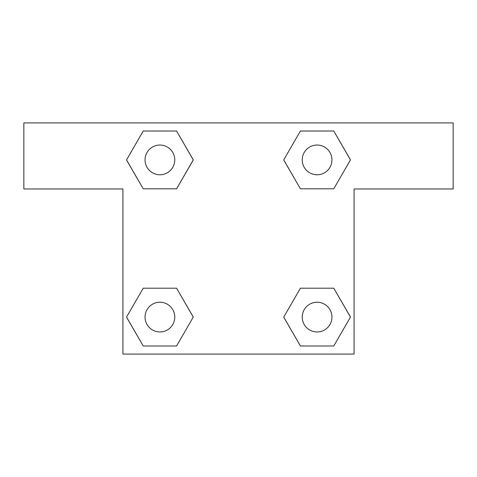 <?xml version="1.0" encoding="UTF-8"?>
<svg xmlns="http://www.w3.org/2000/svg" width="477" height="477" viewBox="0 0 477 477"><rect width="100%" height="100%" fill="white"/><g stroke="black" fill="none" stroke-linecap="round" stroke-linejoin="round"><path stroke-width="0.72" d="M333.775 131.008L300.415 131.008L333.775 131.008L350.458 159.902L333.775 188.803L300.415 188.803L314.504 188.803L300.415 188.803L283.69 159.926L300.415 188.803L283.732 159.902L300.415 131.008L333.775 131.008L350.5 159.884M333.775 288.197L300.415 288.197L333.775 288.197L350.458 317.098L333.775 345.992L300.415 345.992L283.732 317.098L300.415 288.197L333.775 288.197L350.5 317.074M283.797 317.211A90.815 90.815 0 0 1 283.761 317.235L300.415 345.992L333.775 345.992L300.415 345.992M162.496 188.803L143.225 188.803L176.585 188.803L143.225 188.803L126.542 159.902L143.225 131.008L176.585 131.008L193.268 159.902L176.585 188.803L162.496 188.803L176.585 188.803L193.31 159.926M143.225 345.992L176.585 345.992L143.225 345.992L126.542 317.098L143.225 288.197L176.585 288.197L162.496 288.197L176.585 288.197L193.31 317.074L176.585 288.197L193.268 317.098L176.585 345.992L143.225 345.992L126.5 317.116M453.15 122.917L23.85 122.917L23.85 188.964L122.917 188.964L122.917 354.083L354.083 354.083L354.083 188.964L453.15 188.964L453.15 122.917M143.225 188.803L126.5 159.926M176.585 131.008L143.225 131.008L176.585 131.008L193.31 159.884M331.956 317.098A14.859 14.859 0 0 0 309.662 304.225A14.859 14.859 0 0 0 309.662 329.965A14.859 14.859 0 0 0 331.956 317.098M143.225 288.197L176.585 288.197L143.225 288.197M174.767 317.098A14.859 14.859 0 0 0 152.473 304.225A14.859 14.859 0 0 0 152.473 329.965A14.859 14.859 0 0 0 174.767 317.098M333.775 188.803L300.415 188.803L333.775 188.803M331.956 159.902A14.859 14.859 0 0 0 309.662 147.035A14.859 14.859 0 0 0 309.662 172.775A14.859 14.859 0 0 0 331.956 159.902M174.767 159.902A14.859 14.859 0 0 0 152.473 147.035A14.859 14.859 0 0 0 152.473 172.775A14.859 14.859 0 0 0 174.767 159.902M300.415 288.197L314.504 288.197M162.496 288.197L176.585 288.197M314.504 188.803L300.415 188.803"/></g></svg>
